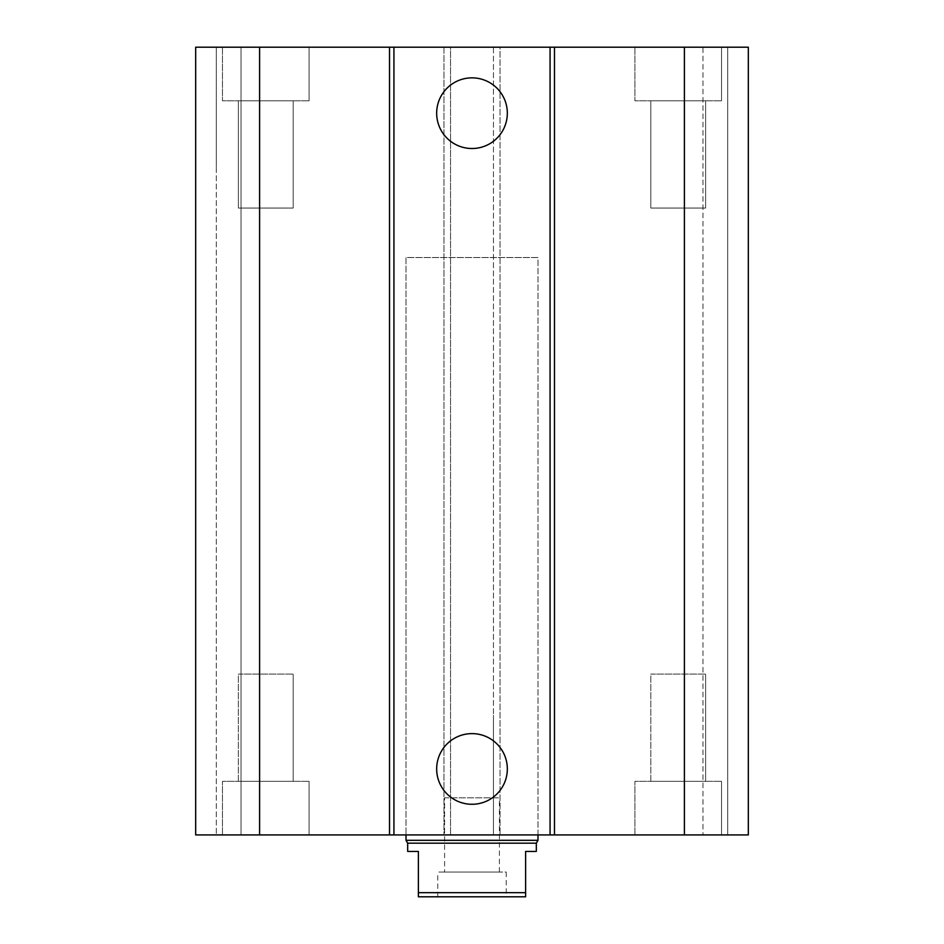 <?xml version="1.0" encoding="UTF-8"?>
<svg xmlns="http://www.w3.org/2000/svg" width="944" height="944" viewBox="0 0 944 944"><rect width="100%" height="100%" fill="white"/><g stroke="black" fill="none" stroke-linecap="round" stroke-linejoin="round"><path stroke-width="0.71" stroke-dasharray="4.72 3.54" d="M537.986 834.933L406.014 834.933L537.986 834.933L537.986 257.535L406.014 257.535L537.986 257.535L406.014 257.535L406.014 834.933L406.014 257.535L537.986 257.535L537.986 834.933M650.805 674.087L705.628 674.087L650.805 674.087L705.628 674.087L650.805 674.087L650.805 781.325L705.628 781.325L650.805 781.325L650.805 674.087M634.911 834.933L721.523 834.933L634.911 834.933L634.911 781.325L721.523 781.325L634.911 781.325L721.523 781.325L634.911 781.325L634.911 834.933L721.523 834.933L634.911 834.933M238.372 674.087L293.195 674.087L238.372 674.087L293.195 674.087L238.372 674.087L238.372 781.325L293.195 781.325L238.372 781.325L238.372 674.087M222.477 834.933L309.089 834.933L222.477 834.933L222.477 781.325L309.089 781.325L222.477 781.325L309.089 781.325L222.477 781.325L222.477 834.933L309.089 834.933L222.477 834.933M238.372 781.325L293.195 781.325L238.372 781.325M650.805 781.325L705.628 781.325L650.805 781.325M705.628 100.819L650.805 100.819L705.628 100.819L705.628 208.046L650.805 208.046L705.628 208.046L650.805 208.046L705.628 208.046L705.628 100.819L650.805 100.819L705.628 100.819M293.195 100.819L238.372 100.819L293.195 100.819L293.195 208.046L238.372 208.046L293.195 208.046L238.372 208.046L293.195 208.046L293.195 100.819L238.372 100.819L293.195 100.819M634.911 47.2L721.523 47.2L634.911 47.2L634.911 100.819L721.523 100.819L634.911 100.819L721.523 100.819L634.911 100.819L634.911 47.2L721.523 47.2L634.911 47.2M222.477 47.2L309.089 47.2L222.477 47.2L222.477 100.819L309.089 100.819L222.477 100.819L309.089 100.819L222.477 100.819L222.477 47.2L309.089 47.2L222.477 47.2M507.329 113.186A35.329 35.329 0 0 0 454.335 82.588A35.329 35.329 0 0 0 454.335 143.783A35.329 35.329 0 0 0 507.329 113.186M507.329 768.947A35.329 35.329 0 0 0 454.335 738.35A35.329 35.329 0 0 0 454.335 799.544A35.329 35.329 0 0 0 507.329 768.947M195.679 166.805L195.679 834.933L500.049 834.933L493.441 834.933L493.441 715.328L493.441 834.933L748.321 834.933L727.706 834.933L748.321 834.933L748.321 47.2L727.706 47.2L727.706 834.933L702.961 834.933L727.706 834.933L727.706 47.2L702.961 47.2L702.961 834.933L702.961 47.2L727.706 47.2L727.706 166.805L727.706 47.2L748.321 47.2L748.321 166.805L748.321 47.2L493.441 47.2L493.441 715.328L493.441 47.2L500.049 47.2L500.049 834.933L500.049 47.2L443.951 47.2L443.951 834.933L443.951 47.2L450.559 47.2L450.559 834.933L450.559 47.2L195.679 47.2L195.679 834.933L195.679 47.2L216.294 47.2L216.294 834.933L216.294 47.2L241.039 47.2L241.039 834.933L241.039 47.2L216.294 47.2L216.294 166.805L216.294 47.2L195.679 47.2L195.679 166.805M536.334 851.429L525.619 851.429L525.619 896.8L418.381 896.8L418.381 851.429L407.666 851.429M506.232 896.8L437.768 896.8L506.232 896.8L506.232 872.055L437.768 872.055L506.232 872.055M418.381 892.67L525.619 892.67M407.666 843.181L536.334 843.181M444.589 872.055L499.411 872.055L444.589 872.055L444.589 797.822L499.411 797.822L444.589 797.822M406.014 840.325L537.986 840.325M259.6 47.2L259.6 834.933M684.4 47.2L684.4 834.933M705.628 781.325L705.628 674.087L705.628 781.325M721.523 834.933L721.523 781.325L721.523 834.933M293.195 781.325L293.195 674.087L293.195 781.325M309.089 834.933L309.089 781.325L309.089 834.933M650.805 100.819L650.805 208.046L650.805 100.819M238.372 100.819L238.372 208.046L238.372 100.819M721.523 47.2L721.523 100.819L721.523 47.2M309.089 47.2L309.089 100.819L309.089 47.2M499.411 872.055L499.411 797.822M437.768 896.8L437.768 872.055"/><path stroke-width="1.42" d="M507.329 113.186A35.329 35.329 0 0 1 454.335 143.783A35.329 35.329 0 0 1 454.335 82.588A35.329 35.329 0 0 1 507.329 113.186M507.329 768.947A35.329 35.329 0 0 1 454.335 799.544A35.329 35.329 0 0 1 454.335 738.35A35.329 35.329 0 0 1 507.329 768.947M259.6 47.2L259.6 834.933L195.679 834.933L195.679 47.2L550.069 47.2L550.069 834.933L748.321 834.933L748.321 47.2L684.4 47.2L684.4 834.933M393.931 47.2L393.931 834.933L550.069 834.933M389.518 47.2L389.518 834.933L393.931 834.933M550.069 47.2L554.482 47.2L554.482 834.933M554.482 47.2L684.4 47.2M259.6 834.933L389.518 834.933M418.381 851.429L418.381 896.8L525.619 896.8L525.619 851.429L536.334 851.429L536.334 843.181L407.666 843.181L407.666 851.429L418.381 851.429M525.619 892.67L418.381 892.67M537.986 834.933L537.986 840.325L406.014 840.325L406.014 834.933M407.666 843.181L406.014 840.325M536.334 843.181L537.986 840.325"/></g></svg>
